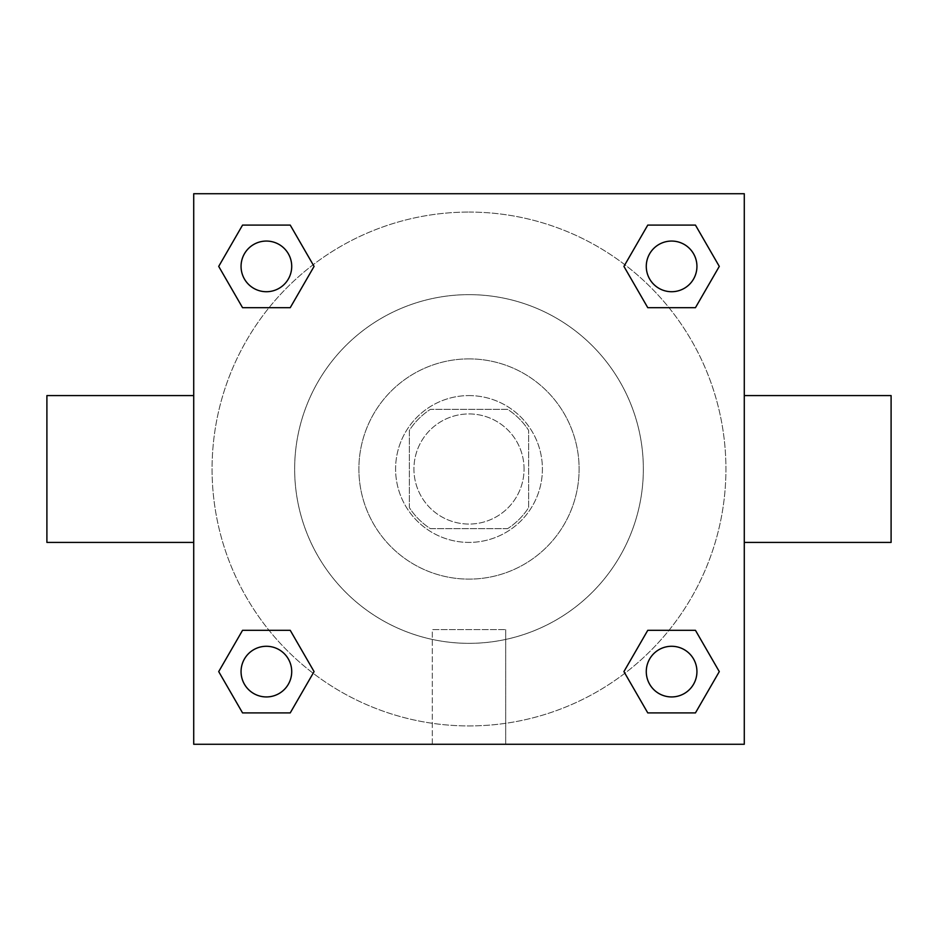 <?xml version="1.0" encoding="UTF-8"?>
<svg xmlns="http://www.w3.org/2000/svg" width="938" height="938" viewBox="0 0 938 938"><rect width="100%" height="100%" fill="white"/><g stroke="black" fill="none" stroke-linecap="round" stroke-linejoin="round"><path stroke-width="0.7" stroke-dasharray="4.69 3.52" d="M524.061 469A55.061 55.061 0 0 0 441.47 421.314A55.061 55.061 0 0 0 441.47 516.686A55.061 55.061 0 0 0 524.061 469A55.061 55.061 0 0 0 441.47 421.314A55.061 55.061 0 0 0 441.47 516.686A55.061 55.061 0 0 0 524.061 469M507.622 528.645L430.378 528.645A71.065 71.065 0 0 1 409.355 507.622L409.355 430.378A71.065 71.065 0 0 1 430.378 409.355L507.622 409.355A71.065 71.065 0 0 1 528.645 430.378L528.645 507.622A71.065 71.065 0 0 1 507.622 528.645L430.378 528.645A71.065 71.065 0 0 1 409.355 507.622L409.355 430.378A71.065 71.065 0 0 1 430.378 409.355L507.622 409.355A71.065 71.065 0 0 1 528.645 430.378L528.645 507.622A71.065 71.065 0 0 1 507.622 528.645M469 395.59A73.41 73.41 0 0 1 532.573 505.699A73.41 73.41 0 0 1 405.427 505.699A73.41 73.41 0 0 1 469 395.59A73.41 73.41 0 0 0 395.59 469A73.41 73.41 0 0 0 469 542.41A73.41 73.41 0 0 0 542.41 469A73.41 73.41 0 0 0 469 395.59M469 358.891A110.109 110.109 0 0 1 564.359 524.061A110.109 110.109 0 0 1 373.641 524.061A110.109 110.109 0 0 1 469 358.891A110.109 110.109 0 0 1 564.359 524.061A110.109 110.109 0 0 1 373.641 524.061A110.109 110.109 0 0 1 469 358.891M469 294.649A174.351 174.351 0 0 1 619.983 556.175A174.351 174.351 0 0 1 318.017 556.175A174.351 174.351 0 0 1 469 294.649A174.351 174.351 0 0 0 294.649 469A174.351 174.351 0 0 0 469 643.351A174.351 174.351 0 0 0 643.351 469A174.351 174.351 0 0 0 469 294.649M193.72 193.72L744.28 193.72L744.28 744.28L193.72 744.28L193.72 193.72L744.28 193.72L744.28 744.28L193.72 744.28L193.72 193.72L744.28 193.72L744.28 744.28L193.72 744.28L193.72 193.72M469 193.72L452.937 193.72L469 193.72M671.608 646.282A25.326 25.326 0 0 1 693.545 684.271A25.326 25.326 0 0 1 649.671 684.271A25.326 25.326 0 0 1 671.608 646.282A25.326 25.326 0 0 1 696.934 671.608A25.326 25.326 0 0 1 671.608 696.934A25.326 25.326 0 0 1 646.282 671.608A25.326 25.326 0 0 1 671.608 646.282M671.608 241.066A25.326 25.326 0 0 1 693.545 279.055A25.326 25.326 0 0 1 649.671 279.055A25.326 25.326 0 0 1 671.608 241.066A25.326 25.326 0 0 0 646.282 266.392A25.326 25.326 0 0 0 671.608 291.718A25.326 25.326 0 0 0 696.934 266.392A25.326 25.326 0 0 0 671.608 241.066M291.718 266.392A25.326 25.326 0 0 0 253.729 244.455A25.326 25.326 0 0 0 253.729 288.329A25.326 25.326 0 0 0 291.718 266.392A25.326 25.326 0 0 0 253.729 244.455A25.326 25.326 0 0 0 253.729 288.329A25.326 25.326 0 0 0 291.718 266.392A25.326 25.326 0 0 0 253.729 244.455A25.326 25.326 0 0 0 253.729 288.329A25.326 25.326 0 0 0 291.718 266.392M266.392 646.282A25.326 25.326 0 0 1 288.329 684.271A25.326 25.326 0 0 1 244.455 684.271A25.326 25.326 0 0 1 266.392 646.282A25.326 25.326 0 0 0 241.066 671.608A25.326 25.326 0 0 0 266.392 696.934A25.326 25.326 0 0 0 291.718 671.608A25.326 25.326 0 0 0 266.392 646.282M469 212.07A256.93 256.93 0 0 1 691.505 597.471A256.93 256.93 0 0 1 246.495 597.471A256.93 256.93 0 0 1 469 212.07A256.93 256.93 0 0 0 212.07 469A256.93 256.93 0 0 0 469 725.93A256.93 256.93 0 0 0 725.93 469A256.93 256.93 0 0 0 469 212.07M744.28 395.59L744.28 542.41L744.28 395.59M432.301 744.28L505.699 744.28L432.301 744.28L432.301 629.621L505.699 629.621L432.301 629.621L505.699 629.621L432.301 629.621L432.301 744.28L505.699 744.28L432.301 744.28M193.72 542.41L193.72 395.59L193.72 542.41M469 193.732L485.063 193.732L469 193.732M891.1 542.41L891.1 395.59M46.9 395.59L46.9 542.41M485.063 193.72L452.937 193.732L485.063 193.72M242.555 712.903L218.706 671.608L242.555 630.313L218.706 671.608L242.555 712.903M290.229 630.313L314.078 671.608L290.229 712.903L314.078 671.608L290.229 630.313M647.771 307.687L623.922 266.392L647.771 225.097L623.922 266.392L647.771 307.687M695.445 225.097L719.294 266.392L695.445 307.687L719.294 266.392L695.445 225.097M242.555 307.687L218.706 266.392L242.555 225.097L218.706 266.392L242.555 307.687M290.229 225.097L314.078 266.392L290.229 307.687L314.078 266.392L290.229 225.097M647.771 712.903L623.922 671.608L647.771 630.313L623.922 671.608L647.771 712.903M695.445 630.313L719.294 671.608L695.445 712.903L719.294 671.608L695.445 630.313M193.72 469L193.72 452.937L193.72 469M744.28 469L744.28 452.937L744.28 469M744.268 469L744.268 452.937L744.268 469M193.732 469L193.732 452.937L193.732 469M505.699 629.621L505.699 744.28L505.699 629.621M696.934 671.608A25.326 25.326 0 0 0 658.945 649.671A25.326 25.326 0 0 0 658.945 693.545A25.326 25.326 0 0 0 696.934 671.608M291.718 671.608A25.326 25.326 0 0 0 253.729 649.671A25.326 25.326 0 0 0 253.729 693.545A25.326 25.326 0 0 0 291.718 671.608M696.934 266.392A25.326 25.326 0 0 0 658.945 244.455A25.326 25.326 0 0 0 658.945 288.329A25.326 25.326 0 0 0 696.934 266.392"/><path stroke-width="1.41" d="M744.28 395.59L891.1 395.59L891.1 542.41L744.28 542.41M193.72 542.41L46.9 542.41L46.9 395.59L193.72 395.59M193.72 193.72L744.28 193.72L744.28 744.28L193.72 744.28L193.72 193.72M242.555 630.313L290.229 630.313L314.078 671.608L290.229 712.903L242.555 712.903L218.706 671.608L242.555 630.313L290.229 630.313L242.555 630.313M647.771 225.097L695.445 225.097L719.294 266.392L695.445 307.687L647.771 307.687L623.922 266.392L647.771 225.097L695.445 225.097L647.771 225.097M242.555 225.097L290.229 225.097L314.078 266.392L290.229 307.687L242.555 307.687L218.706 266.392L242.555 225.097L290.229 225.097L242.555 225.097M647.771 630.313L695.445 630.313L719.294 671.608L695.445 712.903L647.771 712.903L623.922 671.608L647.771 630.313L695.445 630.313L647.771 630.313M695.445 712.903L647.771 712.903L695.445 712.903M696.934 671.608A25.326 25.326 0 0 0 658.945 649.671A25.326 25.326 0 0 0 658.945 693.545A25.326 25.326 0 0 0 696.934 671.608M290.229 712.903L242.555 712.903L290.229 712.903M291.718 671.608A25.326 25.326 0 0 0 253.729 649.671A25.326 25.326 0 0 0 253.729 693.545A25.326 25.326 0 0 0 291.718 671.608M695.445 307.687L647.771 307.687L695.445 307.687M696.934 266.392A25.326 25.326 0 0 0 658.945 244.455A25.326 25.326 0 0 0 658.945 288.329A25.326 25.326 0 0 0 696.934 266.392M290.229 307.687L242.555 307.687L290.229 307.687M291.718 266.392A25.326 25.326 0 0 0 253.729 244.455A25.326 25.326 0 0 0 253.729 288.329A25.326 25.326 0 0 0 291.718 266.392"/></g></svg>
